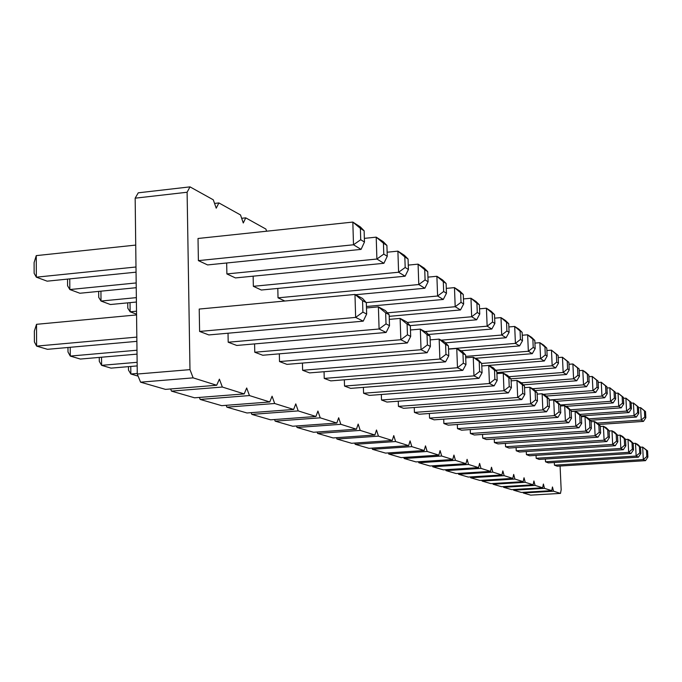 <?xml version="1.0" encoding="UTF-8"?>
<svg xmlns="http://www.w3.org/2000/svg" width="682" height="682" viewBox="0 0 682 682"><rect width="100%" height="100%" fill="white"/><g stroke="black" fill="none" stroke-linecap="round" stroke-linejoin="round"><path stroke-width="1.02" d="M266.602 231.215L265.886 229.058L245.742 217.856L243.278 222.988L240.524 214.958L218.896 202.929L216.228 208.18L213.287 199.809L190.005 186.868L138.258 192.818L135.164 198.172L137.27 374.034L140.577 382.176L165.479 389.379L216.68 385.262L219.391 379.158L222.349 387.044L244.19 393.915L246.688 387.99L249.45 395.569L269.774 401.962L272.084 396.216L274.675 403.505L293.635 409.464L295.775 403.88L298.213 410.905L315.937 416.48L317.923 411.05L320.225 417.827L336.823 423.045L338.673 417.768L340.847 424.315L356.43 429.217L358.161 424.076L360.215 430.402L374.878 435.014L376.49 430.01L378.433 436.139L392.252 440.478L393.761 435.602L395.611 441.535L408.654 445.644L410.07 440.879L411.826 446.642L424.161 450.521L425.491 445.866L427.162 451.458L438.841 455.133L440.086 450.597L441.689 456.028L452.763 459.515L453.939 455.082L455.465 460.359L465.985 463.675L467.093 459.336L468.551 464.476L478.551 467.622L479.591 463.385L480.989 468.389L490.52 471.39L491.5 467.238L492.839 472.114L501.918 474.97L502.847 470.912L504.134 475.669L512.796 478.397L513.682 474.416L514.919 479.062L523.188 481.663L524.023 477.767L525.217 482.302L533.128 484.791L533.921 480.972L535.063 485.396L542.642 487.783L543.392 484.032L544.492 488.363L551.747 490.648L552.463 486.974L553.528 491.202L560.485 493.393L561.167 489.787L560.084 466.036M523.085 492.336L523.256 492.984L530.681 495.132L560.485 493.393M513.444 489.514L513.623 490.196L521.363 492.438L551.747 490.648M503.384 486.573L503.572 487.289L511.653 489.625L542.642 487.783M492.873 483.504L493.077 484.246L501.509 486.692L533.128 484.791M481.884 480.29L482.106 481.066L490.921 483.623L523.188 481.663M470.392 476.931L470.623 477.741L479.847 480.418L512.796 478.397M458.347 473.402L458.594 474.263L468.261 477.059L501.918 474.97M445.713 469.71L445.977 470.606L456.122 473.547L490.52 471.39M432.448 465.823L432.738 466.769L443.385 469.855L478.551 467.622M418.509 461.74L418.808 462.746L430.01 465.985L465.985 463.675M403.829 457.443L404.162 458.5L415.943 461.91L452.763 459.515M388.365 452.908L388.714 454.024L401.135 457.622L438.841 455.133M372.031 448.125L372.415 449.302L385.526 453.104L424.161 450.521M354.768 443.061L355.177 444.314L369.039 448.33L408.654 445.644M336.49 437.708L336.934 439.029L351.614 443.283L392.252 440.478M317.104 432.013L317.59 433.428L333.157 437.938L374.878 435.014M296.508 425.969L297.037 427.478L313.575 432.269L356.43 429.217M274.582 419.532L275.153 421.144L292.766 426.241L336.823 423.045M251.189 412.661L251.82 414.383L270.609 419.822L315.937 416.48M226.185 405.313L226.884 407.163L246.969 412.977L293.635 409.464M199.4 397.435L200.167 399.43L221.684 405.662L269.774 401.962M170.619 388.97L171.472 391.118L194.592 397.811L244.19 393.915M140.577 382.176L193.142 377.862L216.68 385.262M190.005 186.868L187.107 192.247L189.98 369.635L193.142 377.862M398.433 406.378L517.698 397.495L522.744 393.429L524.808 394.477L524.441 385.986L521.125 382.611L516.973 380.403L517.698 397.495L521.849 399.55L403.565 408.313L398.433 406.378L398.262 401.204M414.417 412.405L530.63 403.889L535.515 399.925L537.459 400.914L537.092 392.653L533.836 389.345L529.905 387.265L530.63 403.889L534.552 405.824L419.268 414.23L414.417 412.405L414.255 407.521M429.541 418.1L542.846 409.925L547.578 406.063L549.419 406.992L549.061 398.953L545.847 395.722L542.139 393.753L542.846 409.925L546.563 411.757L434.136 419.839L429.541 418.1L429.379 413.497M457.477 428.628L565.387 421.067L568.728 422.712L461.612 430.189L457.477 428.628L457.324 424.502M443.871 423.505L554.423 415.645L557.936 417.384L448.236 425.15L443.871 423.505L443.718 419.149M470.392 433.496L575.804 426.207L578.975 427.776L474.331 434.988L470.392 433.496L470.248 429.592M482.694 438.134L585.702 431.101L588.719 432.593L486.445 439.549L482.694 438.134L482.549 434.417M545.515 461.808L636.153 456.028L638.437 457.162L548.371 462.882L545.515 461.808L545.387 459.012M554.457 465.184L643.322 459.574L646.809 456.531L647.9 457.085L647.576 450.879L642.666 447.094L643.322 459.574L645.513 460.657L557.203 466.215L554.457 465.184L554.338 462.507M536.18 458.287L628.668 452.337L632.333 449.165L633.518 449.77L633.186 443.291L630.398 440.589L628.003 439.319L628.668 452.337L631.055 453.513L539.164 459.412L536.18 458.287L536.052 455.371M494.399 442.55L595.122 435.755L599.197 432.311L600.62 433.036L600.279 425.952L597.313 423.028L594.431 421.502L595.122 435.755L597.995 437.179L497.979 443.897L494.399 442.55L494.262 439.012M505.575 446.753L604.099 440.197L608.063 436.83L609.427 437.52L609.086 430.589L606.162 427.725L603.417 426.267L604.099 440.197L606.844 441.544L508.985 448.04L505.575 446.753L505.43 443.394M516.231 450.776L612.666 444.425L616.528 441.126L617.824 441.791L617.483 435.014L614.61 432.209L611.993 430.819L612.666 444.425L615.283 445.721L519.496 452.004L516.231 450.776L516.104 447.571M526.427 454.613L620.842 448.466L624.61 445.235L625.846 445.866L625.513 439.251L622.683 436.489L620.177 435.159L620.842 448.466L623.348 449.702L529.547 455.789L526.427 454.613L526.299 451.561M324.24 378.416L457.486 367.743L462.797 370.36L330.77 380.88L324.24 378.416L324.061 371.716M344.521 386.063L473.973 375.884L479.599 371.485L482.063 372.739L481.697 363.455L478.227 359.84L473.248 357.206L473.973 375.884L478.952 378.348L350.65 388.373L344.521 386.063L344.342 379.797M381.511 400.002L503.989 390.726L509.224 386.549L511.406 387.657L511.04 378.919L507.672 375.467L503.265 373.131L503.989 390.726L508.397 392.9L386.95 402.056L381.511 400.002L381.34 394.494M363.574 393.241L489.446 383.531L494.868 379.243L497.187 380.428L496.82 371.426L493.401 367.896L488.721 365.416L489.446 383.531L494.126 385.842L369.337 395.415L363.574 393.241L363.395 387.376M254.77 352.236L400.828 339.738L407.452 334.785L410.683 336.431L410.325 325.843L406.643 321.861L400.121 318.4L400.828 339.738L407.35 342.961L262.749 355.245L254.77 352.236L254.591 343.907M279.509 361.562L421.041 349.73L427.12 352.73L286.96 364.367L279.509 361.562L279.33 353.839M302.62 370.275L439.881 359.039L445.968 354.376L448.782 355.808L448.415 345.91L444.834 342.125L439.165 339.116L439.881 359.039L445.559 361.844L309.585 372.892L302.62 370.275L302.433 363.088M387.129 252.221L397.896 251.138L398.595 272.246L405.108 276.21L261.308 290.021L253.354 286.304L253.141 276.184M284.846 301.018L278.026 297.829L277.804 288.443M361.068 249.382L207.601 264.923L198.394 260.626L198.019 238.478L352.833 222.076L353.498 244.778L361.068 249.382L364.469 242.05L364.128 230.797L360.386 226.953L352.833 222.076L360.377 228.385L360.718 239.714L364.469 242.05M208.837 334.93L199.604 331.443L199.221 309.057L354.972 294.445L355.646 317.411L363.225 321.162L208.837 334.93M226.884 273.934L376.899 259.032L383.906 263.295L235.426 277.924L226.884 273.934L226.671 262.996M228.197 342.228L379.09 328.997L386.012 323.882L389.499 325.655L389.141 314.675L385.415 310.6L378.399 306.874L379.09 328.997L386.114 332.466L236.773 345.459L228.197 342.228L228.027 333.217M137.27 374.034L189.98 369.635M135.164 198.172L187.107 192.247M171.472 391.118L222.349 387.044M200.167 399.43L249.45 395.569M214.557 203.415L218.896 202.929M226.884 407.163L274.675 403.505M241.667 218.3L245.742 217.856M251.82 414.383L298.213 410.905M275.153 421.144L320.225 417.827M297.037 427.478L340.847 424.315M317.59 433.428L360.215 430.402M336.934 439.029L378.433 436.139M355.177 444.314L395.611 441.535M372.415 449.302L411.826 446.642M388.714 454.024L427.162 451.458M404.162 458.5L441.689 456.028M418.808 462.746L455.465 460.359M432.738 466.769L468.551 464.476M445.977 470.606L480.989 468.389M458.594 474.263L492.839 472.114M470.623 477.741L504.134 475.669M482.106 481.066L514.919 479.062M493.077 484.246L525.217 482.302M503.572 487.289L535.063 485.396M513.623 490.196L544.492 488.363M523.256 492.984L553.528 491.202M101.533 357.223L101.609 365.339L111.038 368.127L137.176 365.91M99.257 357.419L99.291 361.375L101.609 365.339L137.133 362.304M130.765 366.456L130.85 373.992L138.131 376.149M128.463 366.652L128.497 370.121L130.85 373.992L137.261 373.455M100.936 291.18L101.021 301.052L110.407 304.522L136.409 302.024M98.668 291.402L98.719 297.352L101.021 301.052L136.357 297.633M130.032 302.629L130.134 311.802L136.553 314.172M127.739 302.851L127.798 308.187L130.134 311.802L136.519 311.197M136.05 272.169L47.152 281.172L36.342 277.173L36.257 255.622L135.727 245.085M36.257 255.622L34.1 262.57L34.143 273.312L36.342 277.173L135.991 266.994M136.562 314.931L36.53 324.317L36.615 346.106L136.826 337.096M36.53 324.317L34.356 331.068L34.398 341.929L36.615 346.106L47.484 349.32L136.877 341.35M69.76 278.878L69.837 289.543L79.896 293.251L136.238 287.702M67.535 279.108L67.578 285.758L69.837 289.543L136.178 282.945M70.22 347.291L70.272 356.072L136.988 350.224M67.97 347.496L68.004 351.997L70.272 356.072L80.382 359.056L137.031 354.128M511.125 380.854L516.973 380.403L522.386 384.895L522.744 393.429M524.518 387.674L529.905 387.265L535.148 391.621L535.515 399.925M508.866 326.951L514.697 326.448L515.413 343.396L519.565 345.919L522.506 340.736L522.139 332.313L518.849 329.125L514.697 326.448L520.085 330.992L520.443 339.448L522.506 340.736M448.526 348.971L515.413 343.396L520.443 339.448M461.117 350.77L519.565 345.919M465.704 357.82L473.248 357.206L481.697 363.455L540.587 358.723L544.304 360.991L547.143 356.115L546.785 348.144L543.597 345.083L539.871 342.688L540.587 358.723L545.302 354.972L547.143 356.115M488.764 365.441L544.304 360.991M534.927 343.097L539.871 342.688L544.944 346.959L545.302 354.972M475.328 358.306L532.275 353.668L535.165 348.638L534.807 340.446L531.568 337.326L527.638 334.794L528.354 351.273L532.275 353.668M522.267 335.246L527.638 334.794L532.864 339.201L533.222 347.428L535.165 348.638M465.653 356.405L528.354 351.273L533.222 347.428M537.16 394.128L542.139 393.753L547.22 397.99L547.578 406.063M558.226 357.581L562.454 357.24L563.153 372.474L566.495 374.503L569.24 369.917L568.89 362.347L562.454 357.24L567.236 361.281L567.586 368.885L569.24 369.917M508.883 376.703L563.153 372.474L567.586 368.885M510.946 378.817L566.495 374.503M571.49 418.219L571.132 410.59L568.021 407.486L564.687 405.722L565.387 421.067L569.837 417.375L571.49 418.219L568.728 422.712M560.442 406.029L564.687 405.722L569.479 409.72L569.837 417.375M560.749 412.755L560.391 404.929L557.228 401.766L553.707 399.899L554.423 415.645L559.001 411.868L560.749 412.755L557.936 417.384M549.121 400.232L553.707 399.899L558.643 404.008L559.001 411.868M546.887 350.531L551.465 350.156L552.173 365.782L555.694 367.922L558.481 363.199L558.132 355.433L551.465 350.156L556.384 354.308L556.734 362.108L558.481 363.199M495.686 370.258L552.173 365.782L556.734 362.108M496.863 372.56L555.694 367.922M521.355 382.841L573.588 378.825L576.759 380.761L579.461 376.302L579.112 368.911L572.889 363.975L573.588 378.825L577.884 375.313L579.461 376.302M523.324 384.844L576.759 380.761M568.984 364.282L572.889 363.975L577.535 367.905L577.884 375.313M581.686 423.411L581.337 415.969L578.276 412.925L575.105 411.246L575.804 426.207L580.118 422.61L581.686 423.411L578.975 427.776M571.175 411.527L575.105 411.246L579.768 415.142L580.118 422.61M591.388 428.339L591.038 421.084L588.029 418.1L585.003 416.497L585.702 431.101L589.896 427.58L591.388 428.339L588.719 432.593M581.371 416.762L585.003 416.497L589.546 420.291L589.896 427.58M585.838 372.321L582.812 370.369L583.502 384.861L586.529 386.703L589.18 382.372L588.83 375.16L585.838 372.321M579.197 370.65L582.812 370.369L587.338 374.196L587.679 381.434L589.18 382.372M532.642 388.714L583.502 384.861L587.679 381.434M535.055 390.59L586.529 386.703M598.779 424.477L643.467 421.382L645.837 417.751L645.513 411.578L640.611 407.64L641.259 420.044L643.467 421.382M638.488 407.793L640.611 407.64L644.422 410.871L644.746 417.069L645.837 417.751M597.372 423.087L641.259 420.044L644.746 417.069M588.779 418.842L634.072 415.662L636.366 417.06L638.778 413.343L638.454 407.035L633.416 403.002L634.072 415.662L637.644 412.627L638.778 413.343M590.237 420.291L636.366 417.06M631.131 403.164L633.416 403.002L637.312 406.31L637.644 412.627M640.867 453.504L640.534 447.162L637.789 444.502L635.496 443.291L636.153 456.028L639.725 452.933L640.867 453.504L638.437 457.162M633.194 443.436L635.496 443.291L639.401 446.565L639.725 452.933M640.534 447.239L642.666 447.094L646.485 450.299L646.809 456.531M623.433 398.339L625.906 398.16L626.57 411.093L628.966 412.55L631.413 408.74L631.089 402.303L625.906 398.16L629.895 401.536L630.228 407.998L631.413 408.74M579.777 414.417L626.57 411.093L630.228 407.998M581.294 415.926L628.966 412.55M625.522 439.481L628.003 439.319L632.001 442.669L632.333 449.165M591.072 421.74L594.431 421.502L598.856 425.201L599.197 432.311M600.305 426.489L603.417 426.267L607.722 429.873L608.063 436.83M546.18 396.063L595.821 392.372L598.438 388.152L598.088 381.11L592.257 376.464L592.939 390.615L595.821 392.372M588.907 376.72L592.257 376.464L596.665 380.189L597.006 387.257L598.438 388.152M543.222 394.332L592.939 390.615L597.006 387.257M556.384 401.314L604.687 397.768L607.253 393.659L606.92 386.779L601.26 382.27L601.942 396.097L604.687 397.768M598.157 382.5L601.26 382.27L605.556 385.901L605.897 392.806L607.253 393.659M549.104 399.984L601.942 396.097L605.897 392.806M570.34 409.797L618.727 406.319L621.234 407.845L623.723 403.94L623.391 397.359L618.062 393.096L618.727 406.319L622.478 403.164L623.723 403.94M571.175 411.425L621.234 407.845M615.394 393.292L618.062 393.096L622.146 396.557L622.478 403.164M560.391 404.972L610.526 401.323L613.144 402.917L615.676 398.91L615.343 392.193L609.853 387.811L610.526 401.323L614.38 398.1L615.676 398.91M565.872 406.344L613.144 402.917M606.98 388.024L609.853 387.811L614.039 391.357L614.38 398.1M609.103 431.015L611.993 430.819L616.187 434.332L616.528 441.126M617.5 435.338L620.177 435.159L624.269 438.594L624.61 445.235M446.292 288.384L454.476 287.625L455.192 306.721L460.503 309.952L463.649 303.984L463.283 294.496L459.787 291.043L454.476 287.625L460.657 292.808L461.015 302.339L463.649 303.984M387.453 312.833L455.192 306.721L461.015 302.339M389.2 316.337L460.503 309.952M465.968 364.546L465.601 354.972L462.072 351.273L456.761 348.459L457.486 367.743L463.334 363.208L465.968 364.546L462.797 370.36M448.534 349.141L456.761 348.459L462.967 353.583L463.334 363.208M410.129 325.629L476.65 319.79L479.744 314.035L479.386 304.845L475.934 301.453L470.955 298.247L471.68 316.755L476.65 319.79M463.453 298.929L470.955 298.247L476.914 303.26L477.281 312.492L479.744 314.035M407.188 322.45L471.68 316.755L477.281 312.492M496.905 373.634L503.265 373.131L508.857 377.768L509.224 386.549M494.655 318.162L500.98 317.607L501.696 335.041L506.104 337.726L509.096 332.364L508.729 323.694L505.388 320.446L500.98 317.607L506.547 322.296L506.905 331L509.096 332.364M441.169 340.182L501.696 335.041L506.905 331M445.508 342.841L506.104 337.726M491.108 311.239L486.428 308.221L487.144 326.175L491.824 329.031L494.868 323.481L494.501 314.555L491.108 311.239M479.54 308.835L486.428 308.221L492.182 313.064L492.549 322.032L494.868 323.481M424.929 331.563L487.144 326.175L492.549 322.032M428.398 334.487L491.824 329.031M481.799 365.97L488.721 365.416L494.501 370.198L494.868 379.243M389.294 319.372L400.121 318.4L407.094 324.138L407.452 334.785M430.393 346.456L430.035 336.226L426.403 332.347L420.325 329.125L421.041 349.73L427.384 344.922L430.393 346.456L427.12 352.73M410.462 329.986L420.325 329.125L427.017 334.64L427.384 344.922M430.163 339.883L439.165 339.116L445.602 344.427L445.968 354.376M253.354 286.304L398.595 272.246L405.185 267.48L408.416 269.492L408.058 259.015L404.409 255.332L397.896 251.138L404.827 256.943L405.185 267.48M278.026 297.829L418.782 284.539L424.852 288.239L428.1 281.785L427.742 271.666L424.136 268.06L418.075 264.147L418.782 284.539L425.091 279.91L428.1 281.785M355.518 294.735L424.852 288.239M408.262 265.11L418.075 264.147L424.733 269.731L425.091 279.91M442.558 279.935L436.889 276.278L437.605 296.005L443.274 299.458L446.471 293.26L446.105 283.465L442.558 279.935M427.938 277.131L436.889 276.278L443.3 281.657L443.658 291.504L446.471 293.26M366.26 302.586L437.605 296.005L443.658 291.504M366.43 306.491L443.274 299.458M198.394 260.626L353.498 244.778L360.718 239.714M366.66 314.035L366.311 302.646L362.543 298.46L354.972 294.445L362.56 300.668L362.901 312.126L366.66 314.035L363.225 321.162M199.604 331.443L355.646 317.411L362.901 312.126M383.216 241.667L376.208 237.148L376.899 259.032L383.787 254.113L387.257 256.287L386.907 245.435L383.216 241.667M364.358 238.376L376.208 237.148L383.437 243.201L383.787 254.113M366.473 307.966L378.399 306.874L385.662 312.842L386.012 323.882M524.441 385.986L522.386 384.895M524.808 394.477L521.849 399.55M537.459 400.914L534.552 405.824M537.092 392.653L535.148 391.621M522.139 332.313L520.085 330.992M546.785 348.144L544.944 346.959M534.807 340.446L532.864 339.201M549.061 398.953L547.22 397.99M549.419 406.992L546.563 411.757M568.89 362.347L567.236 361.281M571.132 410.59L569.479 409.72M560.391 404.929L558.643 404.008M558.132 355.433L556.384 354.308M579.112 368.911L577.535 367.905M581.337 415.969L579.768 415.142M591.038 421.084L589.546 420.291M588.83 375.16L587.338 374.196M645.513 411.578L644.422 410.871M638.454 407.035L637.312 406.31M640.534 447.162L639.401 446.565M647.576 450.879L646.485 450.299M647.9 457.085L645.513 460.657M631.089 402.303L629.895 401.536M633.518 449.77L631.055 453.513M633.186 443.291L632.001 442.669M600.279 425.952L598.856 425.201M600.62 433.036L597.995 437.179M609.086 430.589L607.722 429.873M609.427 437.52L606.844 441.544M598.088 381.11L596.665 380.189M606.92 386.779L605.556 385.901M623.391 397.359L622.146 396.557M615.343 392.193L614.039 391.357M617.824 441.791L615.283 445.721M617.483 435.014L616.187 434.332M625.513 439.251L624.269 438.594M625.846 445.866L623.348 449.702M463.283 294.496L460.657 292.808M465.601 354.972L462.967 353.583M482.063 372.739L478.952 378.348M479.233 362.159L479.599 371.485M479.386 304.845L476.914 303.26M511.04 378.919L508.857 377.768M511.406 387.657L508.397 392.9M508.729 323.694L506.547 322.296M494.501 314.555L492.182 313.064M497.187 380.428L494.126 385.842M496.82 371.426L494.501 370.198M410.325 325.843L407.094 324.138M410.683 336.431L407.35 342.961M430.035 336.226L427.017 334.64M448.415 345.91L445.602 344.427M448.782 355.808L445.559 361.844M405.108 276.21L408.416 269.492M408.058 259.015L404.827 256.943M427.742 271.666L424.733 269.731M446.105 283.465L443.3 281.657M364.128 230.797L360.377 228.385M366.311 302.646L362.56 300.668M383.906 263.295L387.257 256.287M386.907 245.435L383.437 243.201M389.499 325.655L386.114 332.466M389.141 314.675L385.662 312.842"/></g></svg>
